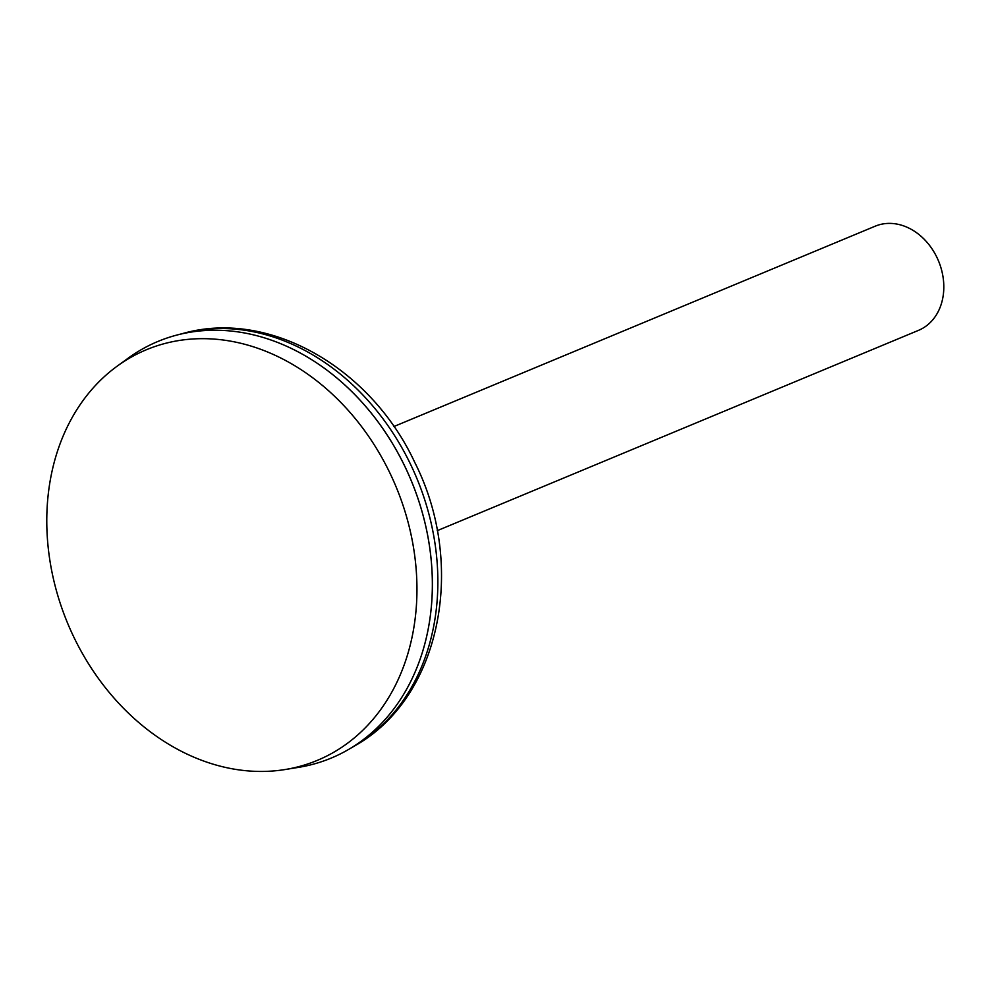 <?xml version="1.0" encoding="UTF-8"?>
<svg xmlns="http://www.w3.org/2000/svg" width="993" height="993" viewBox="0 0 993 993"><rect width="100%" height="100%" fill="white"/><g stroke="black" fill="none" stroke-linecap="round" stroke-linejoin="round"><path stroke-width="1.49" d="M437.23 530.672L918.537 330.346A56.402 45.107 -112.6 0 0 936.895 257.348A56.402 45.107 -112.6 0 0 875.193 226.193L393.886 426.531M389.678 472.556A222.395 177.834 -112.6 0 0 117.186 366.156A222.395 177.834 -112.6 0 0 74.053 637.556A222.395 177.834 -112.6 0 0 285.09 769.538A222.395 177.834 -112.6 0 0 389.678 472.556M331.29 758.056A225.622 180.416 -112.6 0 0 348.94 749.243A225.622 180.416 -112.6 0 0 404.71 466.065A225.622 180.416 -112.6 0 0 128.246 358.125L117.186 366.156M285.09 769.538L298.57 767.353A225.622 180.416 -112.6 0 0 404.685 466.065A225.622 180.416 -112.6 0 0 176.58 335.137A225.622 180.416 -112.6 0 0 157.899 341.468M183.122 333.412C269.513 309.009 371.059 368.279 414.751 462.39C466.549 564.483 441.376 697.471 354.774 745.83A224.691 179.671 -112.6 0 0 410.308 463.805A224.691 179.671 -112.6 0 0 183.122 333.412L176.58 335.137M354.774 745.83L348.94 749.243"/></g></svg>

